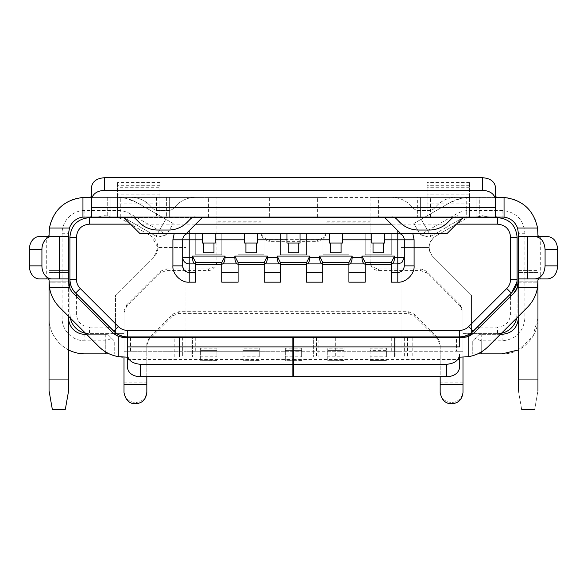 <?xml version="1.0" encoding="UTF-8"?>
<svg xmlns="http://www.w3.org/2000/svg" width="587" height="587" viewBox="0 0 587 587"><rect width="100%" height="100%" fill="white"/><g stroke="black" fill="none" stroke-linecap="round" stroke-linejoin="round"><path stroke-width="0.44" stroke-dasharray="2.94 2.2" d="M85.526 333.262A19.554 19.554 0 0 0 89.466 333.658C77.601 332.499 71.078 325.983 69.904 314.104A19.554 19.554 0 0 0 70.308 318.044M76.427 314.104L69.904 314.104L69.904 237.185C71.071 225.32 77.587 218.804 89.466 217.63L117.495 217.63L120.753 218.503L151.358 236.172L157.888 247.465L154.058 256.68L115.536 295.202L115.536 333.658L89.466 333.658L89.466 327.142C81.556 326.365 77.205 322.014 76.427 314.104L76.427 296.501M124.011 336.6L116.74 333.658L124.011 333.658L115.536 333.658L115.536 295.202L154.058 256.68C156.553 254.127 157.822 251.06 157.881 247.465C157.72 242.607 155.548 238.843 151.358 236.172L130.534 224.146L456.466 224.146L466.247 218.503L469.505 217.63L466.247 218.503L435.642 236.172C431.518 238.733 429.339 242.497 429.119 247.465L401.06 247.465L401.06 351.261L185.94 351.261L185.94 247.465L157.881 247.465L185.94 247.465L185.94 351.261L124.011 351.261L124.011 333.658L124.011 357.131M517.096 279.28L516.868 282.193M516.692 318.044A19.554 19.554 0 0 0 517.096 314.104L517.096 237.185C515.922 225.305 509.399 218.79 497.534 217.63L117.495 217.63L469.505 217.63L117.495 217.63L120.753 218.503L130.534 224.146L139.655 233.274L186.593 233.274M488.223 216.977L482.543 215.708L489.411 217.63L475.675 217.63L482.543 215.708L476.864 216.977M189.205 233.274L189.197 233.274A6.516 6.516 0 0 0 182.682 239.79M391.28 351.261L391.28 336.923L459.452 336.923M202.236 217.63L195.698 224.168M192.595 227.272L191.179 228.688M133.931 217.63L192.316 217.63M215.275 233.274L215.275 243.047L202.236 243.047L202.236 233.274M213.969 243.047L213.969 252.828L203.542 252.828L203.542 243.047M195.72 282.164L195.72 262.609L221.791 262.609M221.791 264.355L221.791 282.164M238.095 282.164L238.095 262.609L264.165 262.609M264.165 264.355L264.165 282.164M280.461 282.164L280.461 262.609L306.539 262.609M306.539 264.355L306.539 282.164M322.835 282.164L322.835 262.609L348.905 262.609M348.905 264.355L348.905 282.164M365.209 282.164L365.209 262.609L391.28 262.609M391.28 264.561L391.28 282.164M404.318 265.867A6.516 6.516 0 0 1 402.682 270.181M397.803 272.383L391.28 272.383M194.414 272.383L190.408 272.383M384.764 233.274L384.764 243.047L371.725 243.047L371.725 233.274M383.458 243.047L383.458 252.828L373.031 252.828L373.031 243.047M342.39 233.274L342.39 243.047L329.351 243.047L329.351 233.274M341.084 243.047L341.084 252.828L330.657 252.828L330.657 243.047M300.016 233.274L300.016 243.047L286.984 243.047L286.984 233.274M298.717 243.047L298.717 252.828L288.283 252.828L288.283 243.047M257.649 233.274L257.649 243.047L244.61 243.047L244.61 233.274M256.343 243.047L256.343 252.828L245.916 252.828L245.916 243.047M195.72 233.274L221.791 233.274L195.72 233.274L221.791 233.274L221.791 254.787L195.72 254.787L195.72 233.274L221.791 233.274L221.791 254.787L195.72 254.787L195.72 233.274L195.72 254.787L221.791 254.787L195.72 254.787L195.72 233.274M238.095 233.274L264.165 233.274L238.095 233.274L264.165 233.274L264.165 254.787L238.095 254.787L238.095 233.274L264.165 233.274L264.165 254.787L238.095 254.787L238.095 233.274L238.095 254.787L264.165 254.787L238.095 254.787L238.095 233.274M280.461 233.274L306.539 233.274L280.461 233.274L306.539 233.274L306.539 254.787L280.461 254.787L280.461 233.274L306.539 233.274L306.539 254.787L280.461 254.787L280.461 233.274L280.461 254.787L306.539 254.787L280.461 254.787L280.461 233.274M322.835 233.274L348.905 233.274L322.835 233.274L348.905 233.274L348.905 254.787L322.835 254.787L322.835 233.274L348.905 233.274L348.905 254.787L322.835 254.787L322.835 233.274L322.835 254.787L348.905 254.787L322.835 254.787L322.835 233.274M365.209 233.274L391.28 233.274L365.209 233.274L391.28 233.274L391.28 254.787L365.209 254.787L365.209 233.274L391.28 233.274L391.28 254.787L365.209 254.787L365.209 233.274L365.209 254.787L391.28 254.787L365.209 254.787L365.209 233.274M397.795 233.274L397.803 233.274C401.728 233.685 403.9 235.857 404.318 239.79M391.28 233.274L391.28 254.787L391.28 233.274M221.791 233.274L221.791 254.787L221.791 233.274M264.165 233.274L264.165 254.787L264.165 233.274M306.539 233.274L306.539 254.787L306.539 233.274M348.905 233.274L348.905 254.787L348.905 233.274M384.764 217.63L391.302 224.168M394.229 227.096L395.579 228.446M400.407 233.274L447.345 233.274L456.466 224.146L435.642 236.172C428.077 242.138 427.175 248.976 432.942 256.68L471.464 295.202L432.942 256.68C430.44 254.098 429.163 251.031 429.119 247.465L401.06 247.465L401.06 351.261L386.393 351.261L386.393 348.157L370.096 348.157L370.096 351.261L344.019 351.261L344.019 348.157L327.722 348.157L327.722 351.261L301.652 351.261L301.652 348.157L285.348 348.157L285.348 351.261L259.278 351.261L259.278 348.157L242.981 348.157L242.981 351.261L216.904 351.261L216.904 348.157L200.607 348.157L200.607 351.261L185.94 351.261L185.94 336.923L195.72 336.923M453.069 217.63L394.684 217.63M111.325 217.63L97.589 217.63C102.101 215.069 106.68 215.069 111.325 217.63M110.136 216.977L98.777 216.977M517.096 288.276L517.096 314.104C515.929 325.968 509.413 332.491 497.534 333.658L471.464 333.658L471.464 295.202L471.464 333.658L462.989 333.658L462.989 351.261L401.06 351.261L401.06 337.569L401.06 351.261L456.466 351.261L456.466 337.569M69.904 314.104L69.904 288.32M470.26 333.658L462.989 336.6L462.989 333.658L470.26 333.658M127.548 336.923L185.94 336.923L185.94 351.261L124.011 351.261L124.011 337.569M75.635 293.104L76.427 293.896M89.466 327.142L107.061 327.142M113.651 333.658L89.466 333.658M130.534 337.569L130.534 351.261M185.94 337.569L185.94 351.261L185.94 337.569M462.989 337.569L462.989 351.261L456.466 351.261M479.939 327.142L497.534 327.142L497.534 333.658L473.342 333.658M510.573 296.501L510.573 314.104C509.795 322.014 505.444 326.365 497.534 327.142M497.534 333.658A19.554 19.554 0 0 0 501.474 333.262M370.096 351.261L386.393 351.261L386.393 356.801L370.096 356.801L370.096 351.261M200.607 351.261L216.904 351.261L216.904 356.801L200.607 356.801L200.607 351.261M242.981 351.261L259.278 351.261L259.278 356.801L242.981 356.801L242.981 351.261M285.348 351.261L301.652 351.261L301.652 356.801L285.348 356.801L285.348 351.261M327.722 351.261L344.019 351.261L344.019 356.801L327.722 356.801L327.722 351.261M370.096 348.157L370.096 350.608L386.393 350.608L386.393 348.157M386.393 360.389L370.096 360.389L386.393 360.389L370.096 360.389L370.096 350.608L386.393 350.608L386.393 356.801M370.096 360.389L370.096 356.801M216.904 348.157L216.904 356.801M200.607 356.801L200.607 360.315L216.904 360.315M216.904 360.389L200.607 360.315M200.607 360.389L200.607 350.608L216.904 350.608L200.607 350.608L200.607 348.157M259.278 348.157L259.278 356.801M242.981 356.801L242.981 360.315L259.278 360.315M259.278 360.389L242.981 360.315M242.981 360.389L242.981 350.608L259.278 350.608L242.981 350.608L242.981 348.157M301.652 348.157L301.652 356.801M285.348 356.801L285.348 360.315L292.847 360.315M301.652 360.389L285.348 360.315M285.348 360.389L285.348 350.608L301.652 350.608L285.348 350.608L285.348 348.157M344.019 348.157L344.019 356.801M327.722 356.801L327.722 360.315L344.019 360.315M344.019 360.389L327.722 360.315M327.722 360.389L327.722 350.608L344.019 350.608L327.722 350.608L327.722 348.157M146.831 392.512L146.831 391.045C146.119 398.052 142.318 401.897 135.421 402.572C128.436 401.882 124.635 398.037 124.011 391.045L124.011 392.512M462.989 392.512L462.989 391.045C462.277 398.052 458.476 401.897 451.579 402.572C444.594 401.882 440.793 398.037 440.169 391.045L440.169 392.512M537.956 279.794L537.949 270.431L537.956 279.794M68.606 281.929L49.051 282.164L49.051 272.383L68.606 272.383L68.606 282.164L49.051 282.164A35.851 35.851 0 0 0 59.551 307.28C52.705 300.28 49.205 291.812 49.044 281.885A35.851 35.851 0 0 0 59.551 307.28L68.606 316.342L68.606 272.383L49.051 272.383L49.051 318.015L49.051 233.274C48.552 214.196 65.656 196.916 84.902 197.423L117.495 197.423L117.495 216.977L391.845 216.977A6.516 6.516 0 0 1 396.482 218.914L399.769 222.253A26.077 26.077 0 0 0 418.333 230.016L429.413 230.016A26.077 26.077 0 0 0 447.976 222.253L451.264 218.914A6.516 6.516 0 0 1 455.908 216.977L469.505 216.977L469.505 197.423L469.505 216.977L502.098 216.977C511.989 217.953 517.418 223.383 518.402 233.274L518.402 318.015L518.394 272.383L518.394 281.929L537.956 281.885L518.402 281.885C518.394 267.092 518.394 267.078 518.394 281.841C518.394 267.078 518.394 267.092 518.402 281.885C518.394 267.092 518.394 267.078 518.394 281.841L518.394 390.795C522.738 415.398 522.738 415.398 518.394 390.795M518.394 270.431L537.949 270.431L518.394 270.431M537.949 390.795C533.612 415.398 533.612 415.398 537.949 390.795L537.949 379.943L518.394 379.943M518.394 281.929L537.949 281.841C537.949 267.107 537.949 267.122 537.956 281.885C537.949 267.122 537.949 267.107 537.949 281.841L537.949 379.943M49.051 270.431L49.051 281.841L49.051 270.431L68.606 270.431L68.606 281.885L68.606 270.431L49.051 270.431M68.606 270.431L68.606 281.841L68.606 270.431M464.478 217.63L459.724 219.597L469.505 216.977L469.505 197.423L427.131 197.423L427.131 216.977L479.286 216.977L417.357 216.977L427.131 216.977L427.131 182.425L427.131 197.423L417.357 197.423L417.357 216.977L417.357 197.423L420.615 197.423L420.615 216.977L420.615 197.423L466.247 197.423L466.247 216.977M159.869 203.938L159.869 216.977L159.869 197.423L159.869 203.938L117.495 203.938M123.065 357.109A35.851 35.851 0 0 0 124.246 357.131L179.424 357.131L124.246 357.131C114.45 357.006 105.998 353.506 98.895 346.631L59.551 307.28L98.895 346.631A35.851 35.851 0 0 0 124.246 357.131L182.682 357.131L182.682 337.569L191.157 337.569L191.157 357.131L182.682 357.131L182.682 337.569L124.246 337.569A16.297 16.297 0 0 1 112.719 332.8L73.375 293.456A16.297 16.297 0 0 1 68.606 282.164L68.598 233.274A16.297 16.297 0 0 1 84.902 216.977L169.643 216.977L107.715 216.977L107.715 197.423L117.495 197.423L117.495 216.977L117.495 197.423C124.437 197.437 130.952 199.184 137.05 202.662L165.82 219.267L137.05 202.662L125.97 198.347L117.495 197.423L125.97 197.423L125.97 216.977L125.97 198.347M461.03 197.423L469.505 197.423C462.49 197.459 455.974 199.206 449.95 202.662L421.18 219.267L449.95 202.662L461.03 198.347L461.03 216.977L461.03 197.423L455.908 197.423A26.077 26.077 0 0 0 437.344 205.186L434.057 208.517A6.516 6.516 0 0 1 429.413 210.454L418.333 210.454A6.516 6.516 0 0 1 413.696 208.517L410.401 205.186A26.077 26.077 0 0 0 391.845 197.423A26.077 26.077 0 0 1 410.401 205.186L413.696 208.517A6.516 6.516 0 0 0 418.333 210.454L429.413 210.454A6.516 6.516 0 0 0 434.057 208.517L437.344 205.186A26.077 26.077 0 0 1 455.908 197.423L378.571 197.423L378.571 216.977M391.845 216.977L455.908 216.977M208.429 216.977L208.429 197.423L195.155 197.423A26.077 26.077 0 0 0 176.599 205.186L173.304 208.517A6.516 6.516 0 0 1 168.667 210.454L157.587 210.454A6.516 6.516 0 0 1 152.943 208.517L149.656 205.186A26.077 26.077 0 0 0 131.092 197.423L125.97 197.423M195.155 197.423L131.092 197.423A26.077 26.077 0 0 1 149.656 205.186L152.943 208.517A6.516 6.516 0 0 0 157.587 210.454L168.667 210.454A6.516 6.516 0 0 0 173.304 208.517L176.599 205.186A26.077 26.077 0 0 1 195.155 197.423M459.724 358.43L460.208 357.131L293.5 357.131L313.054 357.131L293.5 357.131L293.5 337.569L313.054 337.569L293.5 337.569L293.5 359.457L459.724 359.457L459.724 366.838M293.5 376.825L293.5 359.457M318.814 337.569L335.874 337.569L313.054 337.569L313.054 357.131L313.054 337.569L318.814 337.569L318.814 357.131L313.054 357.131L335.874 357.131L318.814 357.131M335.874 337.569L335.874 357.131L335.874 337.569M316.312 337.569L316.312 357.131M460.23 357.131L293.5 357.131L293.5 337.569L465.917 337.254M394.537 337.569L407.576 337.569L394.537 337.569L394.537 357.131L407.576 357.131L394.537 357.131L394.537 337.569M293.5 357.131L462.754 357.131C472.579 356.947 481.032 353.447 488.105 346.631L527.449 307.28C534.273 300.214 537.773 291.746 537.956 281.885C537.773 291.746 534.273 300.214 527.449 307.28L518.394 316.342L518.394 282.127M127.276 337.569L126.315 337.576M65.348 409.278L68.606 390.795L68.606 281.841L49.051 281.841L68.598 281.841L49.051 281.841L49.051 390.795L52.309 409.278M68.312 278.906L39.336 278.906M59.287 236.532L68.312 236.532M62.083 318.015L68.598 318.015A16.297 16.297 0 0 0 84.902 334.311L107.715 334.311L111.75 338.347L105.763 340.834L84.902 340.834A22.827 22.827 0 0 1 62.075 318.015L62.083 233.274A22.827 22.827 0 0 1 84.902 210.447L117.495 210.454C122.147 210.484 126.491 211.65 130.534 213.954L159.304 230.559M68.606 349.955A35.851 35.851 0 0 1 49.051 318.015C48.604 337.18 65.737 354.313 84.902 353.866L109.307 353.866M111.75 338.347L114.238 340.834L114.238 353.866L114.238 340.834L107.715 334.311L86.575 334.311M68.613 282.523A16.297 16.297 0 0 0 69.545 287.381M112.719 332.8A16.297 16.297 0 0 0 124.246 337.569C119.777 337.488 115.94 335.896 112.719 332.8L73.375 293.456A16.297 16.297 0 0 1 68.606 281.885M49.051 235.578L49.051 279.86M39.336 236.532L47.745 236.532M91.418 196.329L91.418 187.708M91.418 216.684L91.418 207.659M91.418 200.277L91.418 196.117M120.753 216.977L120.753 197.423L110.972 197.423L110.972 216.977L110.972 197.423L107.715 197.423L107.715 216.977L117.495 216.977A19.554 19.554 0 0 1 127.276 219.597A19.554 19.554 0 0 0 125.97 218.907L122.5 217.63M120.034 356.881A35.851 35.851 0 0 1 118.801 356.713M124.246 337.569L179.424 337.569L124.246 337.569M469.145 216.977L469.505 182.425L469.505 197.423L479.286 197.423L479.286 216.977L479.286 197.423L476.028 197.423L476.028 216.977L476.028 197.423L466.247 197.423M120.753 197.423L156.604 197.423L156.604 216.977M117.576 216.977L117.495 182.425L117.495 197.423L169.643 197.423L169.643 216.977L169.643 197.423L166.385 197.423L166.385 216.977L166.385 197.423L156.604 197.423M462.989 336.586L462.989 312.68L460.502 306.715L426.683 273.021L420.688 270.548L378.571 270.548C373.427 270.049 370.602 267.239 370.096 262.103L370.096 221.226L326.093 221.226L326.093 231.175C325.587 236.297 322.762 239.114 317.618 239.621L269.382 239.621C264.238 239.114 261.413 236.297 260.907 231.175L260.907 221.226L216.904 221.226L216.904 197.423L216.904 260.401C216.398 265.522 213.573 268.332 208.429 268.839L166.312 268.839L166.312 270.548L160.317 273.021L126.499 306.715L124.011 312.68L124.011 336.586M216.904 221.226L216.904 260.401M208.429 197.423L269.382 197.423L269.382 216.977M131.092 216.977A6.516 6.516 0 0 1 135.736 218.914L139.024 222.253A26.077 26.077 0 0 0 157.587 230.016L168.667 230.016A26.077 26.077 0 0 0 187.231 222.253L190.518 218.914A6.516 6.516 0 0 1 195.155 216.977M495.582 207.659L495.582 216.684M495.582 187.708L495.582 196.329M427.696 230.559L456.466 213.954C460.509 211.65 464.853 210.484 469.505 210.454L502.098 210.454C515.944 211.819 523.553 219.428 524.917 233.274L524.917 318.015C523.553 331.86 515.944 339.469 502.098 340.834L481.237 340.834L475.25 338.347L479.286 334.311L502.098 334.311M370.096 262.103L370.096 197.423L378.571 197.423M370.096 221.226L370.096 197.423L326.093 197.423L326.093 231.175M326.093 221.226L326.093 197.423L269.382 197.423M260.907 231.175L260.907 221.226M179.424 337.569L192.463 337.569L192.463 357.131L192.463 337.569L179.424 337.569L179.424 357.131L192.463 357.131L179.424 357.131L179.424 337.569M496.536 197.423L90.464 197.423M461.03 198.347L469.505 197.423L502.098 197.423C521.183 196.924 538.455 214.028 537.949 233.274L537.949 318.015C538.448 337.099 521.344 354.372 502.098 353.866L472.762 353.866L472.762 340.834L479.286 334.311L500.425 334.311M127.276 219.597L156.039 236.209L127.276 219.597L130.534 213.954M157.734 237.185L156.039 236.209L157.734 237.185L166.642 234.8L173.158 223.508L165.82 219.267L173.158 223.508L166.627 234.815M518.688 236.532L527.713 236.532M535.095 236.532L547.664 236.532M537.949 281.841L518.394 281.841C518.394 267.078 518.394 267.092 518.402 281.885C518.314 286.39 516.721 290.249 513.625 293.456L474.281 332.8C471.06 335.896 467.223 337.488 462.754 337.569C467.223 337.488 471.06 335.896 474.281 332.8L513.625 293.456L474.281 332.8M459.724 219.597L429.258 237.185L459.724 219.597L456.466 213.954M326.093 232.878C325.594 238.006 322.769 240.817 317.618 241.323L269.382 241.323C264.238 240.824 261.413 238.014 260.907 232.878M216.904 262.103C216.405 267.224 213.58 270.042 208.429 270.548L166.312 270.548M146.831 376.825L146.831 345.149L149.311 339.183L172.703 315.879L178.697 313.407L408.303 313.407L414.297 315.879L437.689 339.183L440.169 345.149L440.169 376.825M462.989 357.131L462.989 336.6M127.276 346.888L127.276 344.327M127.276 357.74L126.792 357.131L292.847 357.131L292.847 359.457L292.847 346.888M165.387 235.167L157.742 237.192L166.635 234.822L159.29 230.581L156.039 236.209L165.82 219.267L159.29 230.581M547.664 278.906L539.152 278.906M537.949 279.86L537.949 235.578M539.255 278.906L518.688 278.906M488.105 346.631C481.032 353.447 472.579 356.947 462.754 357.131C472.645 356.969 481.098 353.469 488.105 346.631L527.449 307.28C534.214 300.273 537.714 291.9 537.949 282.164L537.949 272.383L518.394 272.383L537.949 272.383L537.949 282.164L518.394 282.164C518.255 286.544 516.663 290.301 513.625 293.456M518.394 282.266L518.402 281.885M518.394 282.164L537.949 282.164L537.949 318.015L532.658 336.725L518.394 349.918M524.917 318.015L518.402 318.015C517.418 327.906 511.989 333.335 502.098 334.319L502.098 340.834M427.703 230.574L421.18 219.267L430.961 236.209L427.703 230.574L420.365 234.807L413.842 223.508L421.18 219.267L413.842 223.508L420.365 234.807L429.258 237.185L421.547 235.138M429.266 237.185L420.358 234.8M462.989 391.045L462.989 310.978L460.502 305.005L426.683 271.311L420.688 268.839L378.571 268.839C373.427 268.332 370.602 265.522 370.096 260.401M462.989 310.978L462.989 312.68M440.169 345.149L440.169 391.045M146.831 345.149L146.831 343.446L149.311 337.474L172.703 314.17L178.697 311.697L408.303 311.697L414.297 314.17L437.689 337.474L440.169 343.446M146.831 391.045L146.831 343.446M124.011 312.68L124.011 391.045M124.011 310.978L126.499 305.005L126.499 306.715M160.317 273.021L160.317 271.311L126.499 305.005M160.317 271.311L166.312 268.839M127.276 366.838L127.276 358.892M462.989 382.885L440.169 382.885M124.011 382.885L146.831 382.885M404.318 337.569L404.318 357.131L404.318 337.569M475.25 338.347L472.762 340.834L472.762 353.866L477.693 353.866M459.724 337.863L459.724 346.888M319.064 337.569L335.221 337.569L313.363 337.569L313.363 357.131L292.847 357.131L313.363 357.131L313.363 337.569L292.847 337.569L319.064 337.569L319.064 357.131L313.363 357.131L335.221 357.131L319.064 357.131M335.221 337.569L335.221 357.131L335.221 337.569M316.62 337.569L316.62 357.131M127.276 357.131L292.847 357.131L292.847 337.569L292.847 357.131L191.157 357.131M191.157 337.569L292.847 337.569M292.847 376.825L292.847 359.457L127.276 359.457M159.869 187.723L159.869 197.423L159.869 182.425L159.869 187.723L117.495 187.723M159.869 185.705L117.495 185.705M159.869 182.425L117.495 182.425M469.505 185.705L427.131 185.705M469.505 182.425L427.131 182.425M469.505 187.723L427.131 187.723M401.06 337.569L401.06 351.261M195.72 337.569L195.72 351.261M517.096 314.104L510.573 314.104M370.096 360.315L386.393 360.315M293.5 360.315L301.652 360.315M395.843 337.569L395.843 357.131M62.083 233.274L68.598 233.274M105.763 334.311L105.763 351.995M68.606 379.943L49.051 379.943M68.598 281.841L49.044 281.841M46.718 278.906L46.718 236.532M84.902 210.454L84.902 216.97M105.763 353.866L105.763 340.834M84.902 334.319L84.902 340.834M174.207 357.131L174.207 337.569M430.396 216.977L430.396 197.423M117.495 210.454L117.495 216.977M502.098 210.454L502.098 216.97M469.505 210.454L469.505 216.941M326.093 222.928L370.096 222.928M317.618 216.977L317.618 197.423M216.904 222.928L260.907 222.928M125.97 218.907L125.97 217.63M524.917 233.274L518.402 233.274M481.237 340.834L481.237 353.866M461.03 217.63L461.03 218.907M91.418 195.089L495.582 195.089M540.282 236.532L540.282 278.906M481.237 351.995L481.237 334.311M269.382 241.323L269.382 239.621M317.618 239.621L317.618 241.323M378.571 270.548L378.571 268.839M420.688 270.548L420.688 268.839M426.683 271.311L426.683 273.021M460.502 306.715L460.502 305.005M437.689 339.183L437.689 337.474M414.297 315.879L414.297 314.17M408.303 313.407L408.303 311.697M178.697 313.407L178.697 311.697M172.703 315.879L172.703 314.17M149.311 339.183L149.311 337.474M208.429 270.548L208.429 268.839M407.576 337.569L407.576 357.131L407.576 337.569M412.793 337.569L412.793 357.131M159.869 194.158L117.495 194.158M469.505 194.158L427.131 194.158M469.505 203.938L427.131 203.938"/><path stroke-width="0.88" d="M70.308 318.044A19.554 19.554 0 0 0 85.526 333.262M517.096 288.276L517.096 279.28C516.993 284.636 515.085 289.244 511.365 293.104L473.276 331.193C469.417 334.913 464.809 336.821 459.452 336.923L127.548 336.923C122.191 336.821 117.583 334.913 113.724 331.193L118.332 326.585L80.243 288.496C77.763 285.92 76.493 282.853 76.427 279.28L76.427 237.185C77.205 229.275 81.556 224.924 89.466 224.146L130.534 224.146L124.011 217.63L133.931 217.63M113.651 333.658L116.74 333.658L75.635 293.104C71.915 289.244 70.007 284.636 69.904 279.28L69.904 237.185C71.078 225.32 77.594 218.797 89.466 217.63L97.589 217.63L98.777 216.977M402.682 270.181A6.516 6.516 0 0 1 397.803 272.383L391.28 272.383L391.28 282.164L397.803 282.164C405.859 282.89 414.826 273.931 414.099 265.867L414.099 239.79L412.734 233.274L447.345 233.274L456.466 224.146L497.534 224.146C505.444 224.924 509.795 229.275 510.573 237.185L510.573 279.28C510.507 282.853 509.237 285.92 506.757 288.496L468.668 326.585C466.093 329.065 463.026 330.334 459.452 330.4L127.548 330.4L127.548 336.923L124.011 336.6L124.011 337.569M516.868 282.193L511.365 293.104L506.757 288.496M127.548 330.4L127.548 330.4C123.982 330.334 120.907 329.065 118.332 326.585M476.864 216.977L475.675 217.63L453.069 217.63M172.901 265.867L182.682 265.867L182.682 239.79L182.682 265.867C183.195 270.035 185.367 272.207 189.197 272.383A6.516 6.516 0 0 1 182.682 265.867L182.682 257.605C183.1 261.406 185.272 263.504 189.197 263.901L189.197 233.274C185.272 233.685 183.1 235.857 182.682 239.79L202.236 239.79L202.236 243.047L203.542 243.047L203.542 252.828L213.969 252.828L213.969 243.047L215.275 243.047L215.275 233.274L244.61 233.274L244.61 243.047L245.916 243.047L245.916 252.828L256.343 252.828L256.343 243.047L257.649 243.047L257.649 233.274L286.984 233.274L286.984 243.047L288.283 243.047L288.283 252.828L298.717 252.828L298.717 243.047L300.016 243.047L300.016 233.274L329.351 233.274L329.351 243.047L330.657 243.047L330.657 252.828L341.084 252.828L341.084 243.047L342.39 243.047L342.39 233.274L371.725 233.274L371.725 243.047L373.031 243.047L373.031 252.828L383.458 252.828L383.458 243.047L384.764 243.047L384.764 239.79L397.803 239.79L397.803 257.605L394.537 257.605L394.537 256.086L361.944 256.086L361.944 257.605L352.171 257.605L352.171 256.086L319.577 256.086L319.577 257.605L309.797 257.605L309.797 256.086L277.203 256.086L277.203 257.605L267.423 257.605L267.423 256.086L234.829 256.086L234.829 257.605L225.056 257.605L225.056 256.086L192.463 256.086L192.463 257.605L182.682 257.605L182.682 239.79L172.901 239.79L172.901 265.867C172.174 273.931 181.141 282.89 189.205 282.164L195.72 282.164L195.72 262.609L221.791 262.609L221.791 264.561L195.72 264.561M191.179 228.688L186.593 233.274L139.655 233.274L124.011 217.63L111.325 217.63L110.136 216.977M412.734 233.274L400.407 233.274L391.302 224.168L195.698 224.168L192.595 227.272M192.316 217.63L202.236 217.63L186.593 233.274M213.969 243.047L203.542 243.047M202.236 239.79L202.236 233.274L397.803 233.274L397.803 239.79L404.318 239.79C403.9 235.857 401.728 233.685 397.803 233.274L397.795 230.662M238.095 264.561L264.165 264.561L238.095 264.561L264.165 264.561L264.165 262.609L238.095 262.609L238.095 264.355L237.251 263.901C235.747 262.939 234.939 260.841 234.829 257.605M280.461 264.561L306.539 264.561L280.461 264.561L306.539 264.561L306.539 262.609L280.461 262.609L280.461 264.355L279.617 263.901C278.113 262.939 277.306 260.841 277.203 257.605M322.835 264.561L348.905 264.561L322.835 264.561L348.905 264.561L348.905 262.609L322.835 262.609L322.835 264.355L321.992 263.901C320.487 262.939 319.68 260.841 319.577 257.605M365.209 264.561L391.28 264.561L365.209 264.561L391.28 264.561L391.28 262.609L365.209 262.609L365.209 264.355L364.366 263.901C362.861 262.939 362.054 260.841 361.944 257.605M497.534 224.146L497.534 217.63C509.406 218.797 515.922 225.32 517.096 237.185L510.573 237.185M391.28 272.383L391.28 262.609L394.537 256.086M364.366 263.901L349.749 263.901L348.905 264.355L348.905 272.383L365.209 272.383L348.905 272.383L348.905 282.164L365.209 282.164L365.209 264.355M348.905 264.355L348.905 262.609L352.171 256.086M321.992 263.901L307.383 263.901L306.539 264.355L306.539 272.383L322.835 272.383L306.539 272.383L306.539 282.164L322.835 282.164L322.835 264.355M306.539 264.355L306.539 262.609L309.797 256.086M279.617 263.901L265.008 263.901L264.165 264.355L264.165 272.383L280.461 272.383L264.165 272.383L264.165 282.164L280.461 282.164L280.461 264.355M264.165 264.355L264.165 262.609L267.423 256.086M237.251 263.901L222.634 263.901L221.791 264.355L221.791 272.383L238.095 272.383L221.791 272.383L221.791 282.164L238.095 282.164L238.095 264.355M221.791 264.355L221.791 262.609L225.056 256.086M190.408 272.383L195.72 272.383M397.803 282.164L397.803 272.383C401.64 272.199 403.812 270.027 404.318 265.867L404.318 239.79L404.318 265.867L414.099 265.867M391.28 264.355L392.123 263.901C393.576 263.035 394.383 260.936 394.537 257.605M361.944 256.086L365.209 262.609M349.749 263.901C351.209 263.035 352.009 260.936 352.171 257.605M319.577 256.086L322.835 262.609M307.383 263.901C308.835 263.035 309.642 260.936 309.797 257.605M277.203 256.086L280.461 262.609M265.008 263.901C266.461 263.035 267.268 260.936 267.423 257.605M234.829 256.086L238.095 262.609M222.634 263.901C224.095 263.035 224.894 260.936 225.056 257.605M192.463 256.086L195.72 262.609M195.72 264.355L194.877 263.901C193.372 262.939 192.565 260.841 192.463 257.605M384.764 239.79L384.764 233.274L397.803 233.274L189.197 233.274L189.205 230.662M383.458 243.047L373.031 243.047M341.084 243.047L330.657 243.047M298.717 243.047L288.283 243.047M256.343 243.047L245.916 243.047M202.236 217.63L384.764 217.63L394.229 227.096M395.579 228.446L400.407 233.274M394.684 217.63L384.764 217.63M497.534 217.63L489.411 217.63L488.223 216.977M475.675 217.63L489.411 217.63M456.466 224.146L462.989 217.63L456.466 224.146M111.325 217.63L97.589 217.63M69.904 288.32L69.904 279.28C70.198 285.143 72.106 289.751 75.635 293.104L80.243 288.496M510.573 279.28L517.096 279.28L517.096 237.185M462.989 337.569L462.989 336.6L459.452 336.923L459.452 330.4M511.365 293.104L470.26 333.658L473.342 333.658M76.427 296.501L76.427 293.896L113.724 331.193M107.061 327.142L109.674 327.142M130.534 336.923L130.534 337.569M185.94 336.923L185.94 337.569L185.94 336.923M456.466 337.569L456.466 336.923M401.06 337.569L401.06 336.923M477.326 327.142L479.939 327.142M510.573 293.896L510.573 296.501M501.474 333.262A19.554 19.554 0 0 0 516.692 318.044M293.5 360.389L292.847 360.389L293.5 360.389M146.831 384.595L146.831 392.512C145.892 399.688 142.091 403.416 135.421 403.709C129.301 403.783 125.493 400.048 124.011 392.512L124.011 384.595L146.831 384.595L146.831 376.825M462.989 384.595L462.989 392.512C462.05 399.688 458.249 403.416 451.579 403.709C445.46 403.783 441.651 400.048 440.169 392.512L440.169 384.595L462.989 384.595L462.989 357.131M537.956 281.885L537.949 282.332M521.652 409.278L534.691 409.278M52.309 409.278L49.051 390.795L49.051 379.943L68.606 379.943L68.606 390.795L65.348 409.278L52.309 409.278M455.908 216.977A6.516 6.516 0 0 0 451.264 218.914L447.976 222.253A26.077 26.077 0 0 1 429.413 230.016L418.333 230.016A26.077 26.077 0 0 1 399.769 222.253L396.482 218.914A6.516 6.516 0 0 0 391.845 216.977M140.308 376.825L292.847 376.825L292.847 364.256L140.308 364.256C132.398 363.661 128.054 360.33 127.276 354.269L127.276 366.838C128.054 372.936 132.398 376.26 140.308 376.825L140.308 364.256M460.054 337.569L293.5 337.569L293.5 376.825L446.692 376.825C454.617 376.23 458.961 372.899 459.724 366.838L459.724 354.269C458.946 360.33 454.602 363.661 446.692 364.256L293.5 364.256M465.917 337.254L474.281 332.8L468.199 336.637L460.685 337.569M468.199 336.637L468.199 356.713L460.59 357.131M459.724 359.457L459.724 354.269M459.724 337.863L459.724 346.888L293.5 346.888M127.276 344.327L127.276 337.569L126.315 337.576L292.847 337.569L127.276 337.569M127.276 357.74L127.276 337.863L126.315 337.576L126.902 337.569M518.394 282.127L518.394 233.274L517.536 228.057C515.144 221.82 510.653 218.166 504.057 217.095L82.943 217.095A16.297 16.297 0 0 0 69.464 228.057L68.606 233.274L68.606 281.841M47.745 278.906L49.051 279.86L49.462 287.381C50.687 295.048 54.048 301.681 59.551 307.28L98.895 346.631C104.42 352.09 111.053 355.451 118.801 356.713A35.851 35.851 0 0 1 98.895 346.631L68.606 316.342L68.606 379.943M49.462 287.381L69.545 287.381L68.606 281.929M68.606 279.86L68.312 278.906L51.905 278.906A13.039 9.986 -90 0 1 41.919 265.867L41.919 249.57A13.039 9.986 -90 0 1 51.905 236.532L68.312 236.532L68.606 235.578M91.418 196.117L90.464 197.423L82.943 197.474C64.563 199.727 53.395 209.919 49.433 228.057L49.051 235.578L47.745 236.532L59.287 236.532L59.287 278.906M68.606 318.015A16.297 16.297 0 0 0 84.902 334.311L86.575 334.311M109.307 353.866L84.902 353.866A35.851 35.851 0 0 1 68.606 349.955M68.606 281.885A16.297 16.297 0 0 0 68.613 282.523M112.719 332.8L73.375 293.456A16.297 16.297 0 0 1 69.545 287.381A16.297 16.297 0 0 0 73.375 293.456L112.719 332.8L118.801 336.637L126.315 337.576M49.051 281.841L49.051 379.943M41.919 265.867L29.35 265.867A13.039 9.986 -90 0 0 39.336 278.906L51.905 278.906M51.905 236.532L39.336 236.532A13.039 9.986 -90 0 0 29.35 249.57L29.35 265.867M539.255 236.532L537.949 235.578L537.567 228.057C533.649 209.955 522.481 199.763 504.057 197.474L496.536 197.423L495.582 196.117L495.582 207.659L91.418 207.659L91.418 200.277L91.418 216.684L90.464 216.977M123.065 357.109A35.851 35.851 0 0 1 120.034 356.881M482.543 190.291L482.543 177.722L104.457 177.722C96.532 178.316 92.181 181.647 91.418 187.708L91.418 200.277C92.203 194.216 96.547 190.892 104.457 190.291L482.543 190.291C490.453 190.892 494.797 194.216 495.582 200.277L495.582 216.684L496.536 216.977M216.904 216.977L216.904 217.63M122.5 217.63L117.576 216.977M469.145 216.977L464.478 217.63M370.096 217.63L370.096 216.977M326.093 216.977L326.093 217.63M260.907 217.63L260.907 216.977M495.582 200.277L495.582 187.708C494.797 181.64 490.453 178.309 482.543 177.722M518.394 235.578L518.688 236.532L535.095 236.532C541.155 237.309 544.479 241.661 545.081 249.57L545.081 265.867C544.479 273.777 541.155 278.121 535.095 278.906L547.664 278.906C553.732 278.121 557.063 273.777 557.65 265.867L557.65 249.57C557.056 241.646 553.724 237.295 547.664 236.532L527.713 236.532L527.713 278.906L518.688 278.906L518.394 279.86M518.394 390.795C522.738 415.398 522.738 415.398 518.394 390.795L518.394 316.342L488.105 346.631C482.507 352.127 475.874 355.487 468.199 356.713M124.011 357.131L124.011 384.595M440.169 376.825L440.169 384.595M118.801 336.637L118.801 356.713L126.792 357.131M539.255 278.906L537.949 279.86L537.538 287.381C536.276 295.122 532.908 301.762 527.449 307.28L488.105 346.631M518.394 282.164L517.455 287.381L537.538 287.381M474.281 332.8L513.625 293.456L517.455 287.381M518.394 379.943L537.949 379.943L537.949 281.841M537.949 390.795C533.612 415.398 533.612 415.398 537.949 390.795L537.949 379.943M513.625 293.456C516.721 290.249 518.314 286.39 518.402 281.885M500.425 334.311L502.098 334.311C511.989 333.335 517.418 327.906 518.394 318.015M518.394 349.918L502.098 353.866L477.693 353.866M127.276 354.269L127.276 346.888L292.847 346.888L292.847 337.569L292.847 357.131M535.095 278.906L527.713 278.906M292.847 346.888L292.847 364.256M195.155 216.977A6.516 6.516 0 0 0 190.518 218.914L187.231 222.253A26.077 26.077 0 0 1 168.667 230.016L157.587 230.016A26.077 26.077 0 0 1 139.024 222.253L135.736 218.914A6.516 6.516 0 0 0 131.092 216.977M69.904 237.185L76.427 237.185M76.427 279.28L69.912 279.28M194.877 263.901L189.197 263.901L189.205 282.164M391.28 337.569L391.28 336.923M215.275 239.79L244.61 239.79M257.649 239.79L286.984 239.79M300.016 239.79L329.351 239.79M342.39 239.79L371.725 239.79M174.266 233.274L172.901 239.79M397.803 272.383L397.803 263.901L392.123 263.901M401.926 262.477L404.318 257.605L397.803 257.605L397.803 263.901L401.567 262.741A6.516 6.296 0 0 0 401.926 262.477M404.318 265.867L404.318 239.79L404.318 257.605L404.318 239.79L414.099 239.79M89.466 224.146L89.466 217.63M473.276 331.193L468.668 326.585M195.72 336.923L195.72 337.569M292.847 360.315L293.5 360.315M69.464 228.057L49.433 228.057M105.763 351.995L105.763 353.866M82.943 217.095L82.943 197.474M41.919 249.57L29.35 249.57M504.057 217.095L504.057 197.474M125.97 217.63L125.97 216.977M517.536 228.057L537.567 228.057M461.03 216.977L461.03 217.63M104.457 177.722L104.457 190.291M481.237 353.866L481.237 351.995M545.081 265.867L557.65 265.867M545.081 249.57L557.65 249.57M446.692 364.256L446.692 376.825M215.275 233.274L244.61 233.274M189.197 233.274L202.236 233.274M194.414 272.383L189.197 272.383M384.764 233.274L397.803 233.274M342.39 233.274L371.725 233.274M300.016 233.274L329.351 233.274M257.649 233.274L286.984 233.274M459.724 337.569L293.5 337.569"/></g></svg>

